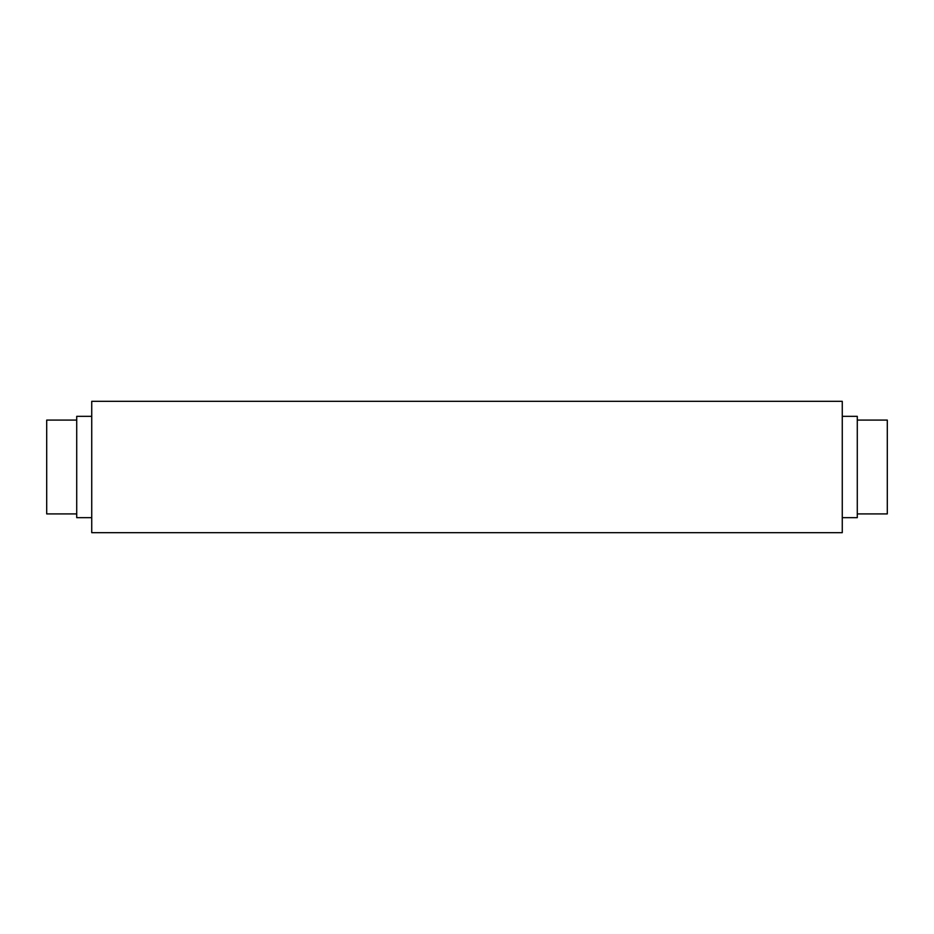 <?xml version="1.0" encoding="UTF-8"?>
<svg xmlns="http://www.w3.org/2000/svg" width="934" height="934" viewBox="0 0 934 934"><rect width="100%" height="100%" fill="white"/><g stroke="black" fill="none" stroke-linecap="round" stroke-linejoin="round"><path stroke-width="1.4" d="M857.284 420.09L887.3 420.09L887.3 513.91L857.284 513.91M76.716 420.09L46.7 420.09L46.7 513.91L76.716 513.91M91.73 416.342L76.716 416.342L76.716 517.658L91.73 517.658M842.27 416.342L857.284 416.342L857.284 517.658L842.27 517.658M842.27 401.328L842.27 532.672L91.73 532.672L91.73 401.328L842.27 401.328"/></g></svg>
